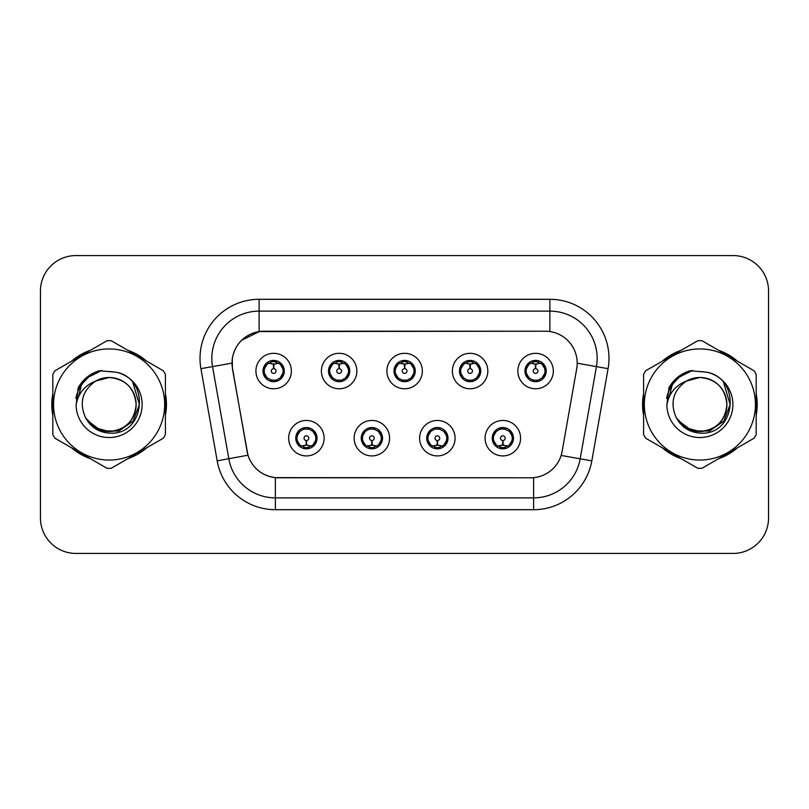<?xml version="1.0" encoding="UTF-8"?>
<svg xmlns="http://www.w3.org/2000/svg" width="809" height="809" viewBox="0 0 809 809"><rect width="100%" height="100%" fill="white"/><g stroke="black" fill="none" stroke-linecap="round" stroke-linejoin="round"><path stroke-width="1.21" d="M389.604 438.185A17.727 17.727 0 0 1 371.877 455.912A17.727 17.727 0 0 1 354.15 438.185A17.727 17.727 0 0 1 371.877 420.458A17.727 17.727 0 0 1 389.604 438.185M361.239 438.185A10.638 10.638 0 0 0 371.877 448.823A10.638 10.638 0 0 0 382.515 438.185A10.638 10.638 0 0 0 371.877 427.546A10.638 10.638 0 0 0 361.239 438.185L365.365 445.041A9.455 9.455 0 0 1 365.365 431.328L361.34 438.185M455.093 438.185A17.727 17.727 0 0 1 437.356 455.912A17.727 17.727 0 0 1 419.628 438.185A17.727 17.727 0 0 1 437.356 420.458A17.727 17.727 0 0 1 455.093 438.185M426.717 438.185A10.638 10.638 0 0 0 437.356 448.823A10.638 10.638 0 0 0 447.994 438.185A10.638 10.638 0 0 0 437.356 427.546A10.638 10.638 0 0 0 426.717 438.185L430.853 445.041A9.455 9.455 0 0 1 430.853 431.328L426.818 438.185M520.571 438.185A17.727 17.727 0 0 1 502.844 455.912A17.727 17.727 0 0 1 485.107 438.185A17.727 17.727 0 0 1 502.844 420.458A17.727 17.727 0 0 1 520.571 438.185M492.206 438.185A10.638 10.638 0 0 0 502.844 448.823A10.638 10.638 0 0 0 513.482 438.185A10.638 10.638 0 0 0 502.844 427.546A10.638 10.638 0 0 0 492.206 438.185L496.332 445.041A9.455 9.455 0 0 1 496.332 431.328L492.297 438.185M324.126 438.185A17.727 17.727 0 0 1 306.399 455.912A17.727 17.727 0 0 1 288.661 438.185A17.727 17.727 0 0 1 306.399 420.458A17.727 17.727 0 0 1 324.126 438.185M295.76 438.185A10.638 10.638 0 0 0 306.399 448.823A10.638 10.638 0 0 0 317.037 438.185A10.638 10.638 0 0 0 306.399 427.546A10.638 10.638 0 0 0 295.76 438.185L299.886 445.041A9.455 9.455 0 0 1 299.886 431.328L295.851 438.185M356.87 371.048A17.727 17.727 0 0 1 339.133 388.775A17.727 17.727 0 0 1 321.406 371.048A17.727 17.727 0 0 1 339.133 353.321A17.727 17.727 0 0 1 356.87 371.048M328.494 371.048A10.638 10.638 0 0 0 339.133 381.686A10.638 10.638 0 0 0 349.771 371.048A10.638 10.638 0 0 0 339.133 360.409A10.638 10.638 0 0 0 328.494 371.048M422.349 371.048A17.727 17.727 0 0 1 404.621 388.775A17.727 17.727 0 0 1 386.884 371.048A17.727 17.727 0 0 1 404.621 353.321A17.727 17.727 0 0 1 422.349 371.048M393.983 371.048A10.638 10.638 0 0 0 404.621 381.686A10.638 10.638 0 0 0 415.26 371.048A10.638 10.638 0 0 0 404.621 360.409A10.638 10.638 0 0 0 393.983 371.048M487.827 371.048A17.727 17.727 0 0 1 470.1 388.775A17.727 17.727 0 0 1 452.373 371.048A17.727 17.727 0 0 1 470.1 353.321A17.727 17.727 0 0 1 487.827 371.048M459.461 371.048A10.638 10.638 0 0 0 470.1 381.686A10.638 10.638 0 0 0 480.738 371.048A10.638 10.638 0 0 0 470.1 360.409A10.638 10.638 0 0 0 459.461 371.048M553.316 371.048A17.727 17.727 0 0 1 535.578 388.775A17.727 17.727 0 0 1 517.851 371.048A17.727 17.727 0 0 1 535.578 353.321A17.727 17.727 0 0 1 553.316 371.048M524.94 371.048A10.638 10.638 0 0 0 535.578 381.686A10.638 10.638 0 0 0 546.217 371.048A10.638 10.638 0 0 0 535.578 360.409A10.638 10.638 0 0 0 524.94 371.048M291.382 371.048A17.727 17.727 0 0 1 273.654 388.775A17.727 17.727 0 0 1 255.927 371.048A17.727 17.727 0 0 1 273.654 353.321A17.727 17.727 0 0 1 291.382 371.048M263.016 371.048A10.638 10.638 0 0 0 273.654 381.686A10.638 10.638 0 0 0 284.293 371.048A10.638 10.638 0 0 0 273.654 360.409A10.638 10.638 0 0 0 263.016 371.048M232.537 368.671A31.915 31.915 0 0 1 263.967 331.215L545.276 331.215A31.915 31.915 0 0 1 576.706 368.671L562.113 451.412A31.915 31.915 0 0 1 530.684 477.785L278.549 477.785A31.915 31.915 0 0 1 247.119 451.412L232.537 368.671M52.828 393.659A57.328 57.328 0 0 0 52.828 415.341M71.586 447.832A57.328 57.328 0 0 0 90.365 458.673M127.883 458.673A57.328 57.328 0 0 0 146.662 447.832M165.41 415.341A57.328 57.328 0 0 0 165.41 393.659M643.59 393.659A57.328 57.328 0 0 0 643.59 415.341M662.338 447.832A57.328 57.328 0 0 0 681.117 458.673M718.635 458.673A57.328 57.328 0 0 0 737.414 447.832M756.172 415.341A57.328 57.328 0 0 0 756.172 393.659M530.562 477.785L275.373 477.634C261.813 475.712 252.681 468.31 247.989 455.427L232.416 368.671L232.284 358.407C235.348 343.613 244.288 334.673 259.113 331.569L545.155 331.215M241.476 340.377L259.365 331.538M200.915 368.661A59.097 59.097 0 0 1 259.113 299.3L549.887 299.3A59.097 59.097 0 0 1 608.085 368.661L591.824 460.857A59.097 59.097 0 0 1 533.627 509.7L275.373 509.7A59.097 59.097 0 0 1 217.176 460.857L200.915 368.661L212.555 366.608A47.276 47.276 0 0 1 259.113 311.121L549.887 311.121A47.276 47.276 0 0 1 596.445 366.608L580.184 458.804A47.276 47.276 0 0 1 533.627 497.879L275.373 497.879A47.276 47.276 0 0 1 228.816 458.804L212.555 366.608A47.276 47.276 0 0 1 211.837 358.407M278.438 477.785L275.373 477.634L275.373 509.7M217.176 460.857L247.918 455.214M247.2 452.413L247.008 451.412M212.555 366.608L231.93 363.13M146.662 361.168A57.328 57.328 0 0 0 127.883 350.327M90.365 350.327A57.328 57.328 0 0 0 71.586 361.168M737.414 361.168A57.328 57.328 0 0 0 718.635 350.327M681.117 350.327A57.328 57.328 0 0 0 662.338 361.168M768.55 291.028A35.454 35.454 0 0 0 733.096 255.573L75.904 255.573A35.454 35.454 0 0 0 40.45 291.028L40.45 517.972A35.454 35.454 0 0 0 75.904 553.427L733.096 553.427A35.454 35.454 0 0 0 768.55 517.972L768.55 291.028L768.55 517.972M40.45 291.028L40.45 517.972M733.096 255.573L75.904 255.573M75.904 553.427L733.096 553.427M272.562 363.828L273.341 363.969L273.553 368.692A2.356 2.356 180 0 0 271.298 371.109A2.356 2.356 180 0 0 273.654 373.414A2.356 2.356 180 0 0 276.011 371.109A2.356 2.356 180 0 0 273.755 368.692L273.968 363.969L274.747 363.828M278.792 363.11L273.958 364.202M283.11 371.048A9.455 9.455 0 0 1 280.167 377.904L284.192 371.048L280.167 364.192A9.455 9.455 0 0 1 283.11 371.048M271.824 381.524L272.32 380.412L267.142 377.904C263.259 373.333 263.259 368.762 267.142 364.192L263.117 371.068L267.142 377.904A9.455 9.455 0 0 1 267.162 364.181A9.455 9.455 0 0 0 264.199 371.048M274.069 361.603L276.071 361.906A9.455 9.455 0 0 1 276.142 361.926L276.627 360.834M270.884 362.007L273.24 361.603L273.199 360.723M275.485 360.571L274.666 361.643L280.167 364.192C284.05 368.773 284.05 373.343 280.167 377.904L276.142 380.169L276.627 381.261M275.485 381.524L274.989 380.412L276.142 380.169M274.666 380.452L275.171 381.575M276.182 380.159L270.894 380.088M271.824 360.571L272.32 361.684L267.142 364.192M272.643 361.643L272.137 360.521M273.351 364.202L268.517 363.11M307.481 445.405L306.702 445.274L306.5 440.541A2.356 2.356 -0 0 0 308.755 438.134A2.356 2.356 -0 0 0 306.399 435.818A2.356 2.356 -0 0 0 304.032 438.134A2.356 2.356 -0 0 0 306.298 440.541L306.085 445.274L305.306 445.405M301.261 446.123L306.095 445.031M312.911 431.328A9.455 9.455 0 0 1 312.891 445.061A9.455 9.455 0 0 0 315.854 438.185M305.984 447.63L303.982 447.326A9.455 9.455 0 0 1 303.911 447.306L303.426 448.398M309.159 447.225L306.803 447.63L306.844 448.51M304.568 448.661L305.387 447.589L299.886 445.041C295.993 440.47 295.993 435.899 299.886 431.328L303.911 429.063L303.426 427.971M304.568 427.708L305.064 428.821L303.911 429.063M305.387 428.78L304.882 427.658M303.871 429.073L309.159 429.144M308.229 427.708L307.4 428.78L308.876 429.063L309.362 427.971M312.901 431.328C316.794 435.909 316.794 440.48 312.911 445.041L316.936 438.175L312.901 431.328L308.876 429.063M308.229 448.661L307.723 447.549L312.911 445.041M307.4 447.589L307.916 448.712M306.692 445.031L311.536 446.123M338.051 363.828L338.829 363.969L339.032 368.692A2.356 2.356 180 0 0 336.777 371.109A2.356 2.356 180 0 0 339.133 373.414A2.356 2.356 180 0 0 341.499 371.109A2.356 2.356 180 0 0 339.244 368.692L339.446 363.969L340.225 363.828M344.28 363.11L339.436 364.202M348.588 371.048A9.455 9.455 0 0 1 345.645 377.904L349.68 371.048L345.645 364.192A9.455 9.455 0 0 1 348.588 371.048M337.302 360.571L337.808 361.684L332.63 364.192C328.737 368.762 328.737 373.333 332.63 377.904A9.455 9.455 0 0 1 332.641 364.181L328.596 371.068L332.63 377.904L336.655 380.169L336.17 381.261M339.547 361.603L341.55 361.906A9.455 9.455 0 0 1 341.62 361.926L342.106 360.834M336.372 362.007L338.728 361.603L338.688 360.723M340.963 360.571L340.144 361.643L345.645 364.192C349.539 368.773 349.539 373.343 345.645 377.904L341.62 380.169L342.106 381.261M340.963 381.524L340.468 380.412L341.62 380.169M340.144 380.452L340.65 381.575M341.661 380.159L336.372 380.088M337.302 381.524L338.132 380.452L336.655 380.169M338.84 364.202L333.996 363.11M403.529 363.828L404.308 363.969L404.52 368.692A2.356 2.356 180 0 0 402.255 371.109A2.356 2.356 180 0 0 404.621 373.414A2.356 2.356 180 0 0 406.978 371.109A2.356 2.356 180 0 0 404.722 368.692L404.925 363.969L405.703 363.828M409.758 363.11L404.915 364.202M414.077 371.048A9.455 9.455 0 0 1 411.134 377.904L415.159 371.048L411.124 364.192A9.455 9.455 0 0 1 414.077 371.048M402.791 360.571L403.286 361.684L398.109 364.192C394.216 368.762 394.216 373.333 398.109 377.904A9.455 9.455 0 0 1 398.119 364.181L394.074 371.068L398.109 377.904L402.134 380.169L401.648 381.261M405.026 361.603L407.028 361.906A9.455 9.455 0 0 1 407.099 361.926L407.584 360.834M401.851 362.007L404.207 361.603L404.166 360.723M406.452 360.571L405.622 361.643L411.124 364.192C415.017 368.773 415.017 373.343 411.134 377.904L407.099 380.169L407.584 381.261M406.452 381.524L405.946 380.412L407.099 380.169M405.622 380.452L406.138 381.575M407.139 380.159L401.851 380.088M402.791 381.524L403.61 380.452L402.134 380.169M404.318 364.202L399.484 363.11M469.008 363.828L469.786 363.969L469.999 368.692A2.356 2.356 180 0 0 467.744 371.109A2.356 2.356 180 0 0 470.1 373.414A2.356 2.356 180 0 0 472.456 371.109A2.356 2.356 180 0 0 470.201 368.692L470.413 363.969L471.192 363.828M475.237 363.11L470.403 364.202M479.555 371.048A9.455 9.455 0 0 1 476.612 377.904L480.637 371.048L476.612 364.192A9.455 9.455 0 0 1 479.555 371.048M468.269 360.571L468.765 361.684L463.587 364.192C459.704 368.762 459.704 373.333 463.587 377.904A9.455 9.455 0 0 1 463.608 364.181L459.563 371.068L463.587 377.904L467.612 380.169L467.127 381.261M470.514 361.603L472.517 361.906A9.455 9.455 0 0 1 472.587 361.926L473.073 360.834M467.329 362.007L469.685 361.603L469.645 360.723M471.93 360.571L471.111 361.643L476.612 364.192C480.495 368.773 480.495 373.343 476.612 377.904L472.587 380.169L467.339 380.088M471.93 381.524L471.435 380.412L472.587 380.169L473.073 381.261M471.111 380.452L471.617 381.575M468.269 381.524L469.089 380.452L467.612 380.169M469.796 364.202L464.963 363.11M534.496 363.828L535.275 363.969L535.477 368.692A2.356 2.356 180 0 0 533.222 371.109A2.356 2.356 180 0 0 535.578 373.414A2.356 2.356 180 0 0 537.945 371.109A2.356 2.356 180 0 0 535.689 368.692L535.892 363.969L536.67 363.828M540.725 363.11L535.882 364.202M545.033 371.048A9.455 9.455 0 0 1 542.091 377.904L546.126 371.048L542.091 364.192A9.455 9.455 0 0 1 545.033 371.048M533.748 360.571L534.253 361.684L529.076 364.192C525.183 368.762 525.183 373.333 529.076 377.904A9.455 9.455 0 0 1 529.086 364.181L525.041 371.068L529.076 377.904L533.101 380.169L532.615 381.261M535.993 361.603L537.995 361.906A9.455 9.455 0 0 1 538.066 361.926L538.551 360.834M532.818 362.007L535.174 361.603L535.133 360.723M537.409 360.571L536.589 361.643L542.091 364.192C545.984 368.773 545.984 373.343 542.091 377.904L538.066 380.169L532.818 380.088M537.409 381.524L536.913 380.412L538.066 380.169L538.551 381.261M536.589 380.452L537.095 381.575M533.748 381.524L534.577 380.452L533.101 380.169M534.577 361.643L534.061 360.521M535.285 364.202L530.441 363.11M372.969 445.405L372.191 445.274L371.978 440.541A2.356 2.356 -0 0 0 374.233 438.134A2.356 2.356 -0 0 0 371.877 435.818A2.356 2.356 -0 0 0 369.521 438.134A2.356 2.356 -0 0 0 371.776 440.541L371.564 445.274L370.785 445.405M366.74 446.123L371.574 445.031M373.707 427.708L373.212 428.821L378.39 431.328C382.273 435.909 382.273 440.48 378.39 445.041L382.414 438.175L378.39 431.328A9.455 9.455 0 0 1 378.369 445.061A9.455 9.455 0 0 0 381.332 438.185M371.462 447.63L369.47 447.326A9.455 9.455 0 0 1 369.389 447.306L368.904 448.398M374.648 447.225L372.292 447.63L372.332 448.51M370.047 448.661L370.866 447.589L365.365 445.041C361.481 440.47 361.481 435.899 365.365 431.328L369.389 429.063L368.904 427.971M370.047 427.708L370.542 428.821L369.389 429.063M370.866 428.78L370.36 427.658M369.359 429.073L374.638 429.144M373.707 448.661L373.212 447.549L378.39 445.041M372.888 447.589L373.394 448.712M372.18 445.031L377.014 446.123M438.448 445.405L437.669 445.274L437.467 440.541A2.356 2.356 -0 0 0 439.722 438.134A2.356 2.356 -0 0 0 437.356 435.818A2.356 2.356 -0 0 0 434.999 438.134A2.356 2.356 -0 0 0 437.254 440.541L437.052 445.274L436.273 445.405M432.218 446.123L437.062 445.031M439.186 427.708L438.69 428.821L443.868 431.328C447.761 435.909 447.761 440.48 443.868 445.041L447.903 438.175L443.868 431.328A9.455 9.455 0 0 1 443.858 445.061A9.455 9.455 0 0 0 446.811 438.185M436.951 447.63L434.949 447.326A9.455 9.455 0 0 1 434.878 447.306L434.393 448.398M440.126 447.225L437.77 447.63L437.811 448.51M435.525 448.661L436.354 447.589L430.853 445.041C426.96 440.47 426.96 435.899 430.853 431.328L434.878 429.063L434.393 427.971M435.525 427.708L436.031 428.821L434.878 429.063M436.354 428.78L435.839 427.658M434.837 429.073L440.126 429.144M439.186 448.661L438.69 447.549L443.868 445.041M438.367 447.589L438.872 448.712M437.659 445.031L442.493 446.123M503.926 445.405L503.147 445.274L502.945 440.541A2.356 2.356 -0 0 0 505.2 438.134A2.356 2.356 -0 0 0 502.844 435.818A2.356 2.356 -0 0 0 500.478 438.134A2.356 2.356 -0 0 0 502.733 440.541L502.531 445.274L501.752 445.405M497.707 446.123L502.541 445.031M504.674 427.708L504.169 428.821L509.346 431.328C513.24 435.909 513.24 440.48 509.346 445.041L513.381 438.175L509.346 431.328A9.455 9.455 0 0 1 509.336 445.061A9.455 9.455 0 0 0 512.299 438.185M502.429 447.63L500.427 447.326A9.455 9.455 0 0 1 500.356 447.306L499.871 448.398M505.605 447.225L503.249 447.63L503.289 448.51M501.014 448.661L501.833 447.589L496.332 445.041C492.438 440.47 492.438 435.899 496.332 431.328L500.356 429.063L499.871 427.971M501.014 427.708L501.509 428.821L500.356 429.063M501.833 428.78L501.327 427.658M500.316 429.073L505.605 429.144M504.674 448.661L504.169 447.549L509.346 445.041M503.845 447.589L504.361 448.712M503.137 445.031L507.981 446.123M136.124 403.529A27.021 27.021 0 0 0 95.604 381.11C82.366 390.525 78.989 402.69 85.481 417.586L85.845 418.223A27.021 27.021 0 0 0 109.124 431.521C125.537 429.923 134.537 420.913 136.145 404.5C134.537 388.087 125.537 379.077 109.124 377.479L95.604 381.11L109.124 377.479C125.537 379.077 134.537 388.087 136.145 404.5C134.537 420.913 125.537 429.923 109.124 431.521A27.021 27.021 0 0 0 136.145 404.5C134.537 388.087 125.537 379.077 109.124 377.479C125.537 379.077 134.537 388.087 136.145 404.5C134.537 420.913 125.537 429.923 109.124 431.521C125.537 429.923 134.537 420.913 136.145 404.5C134.537 388.087 125.537 379.077 109.124 377.479C125.537 379.077 134.537 388.087 136.145 404.5C134.537 420.913 125.537 429.923 109.124 431.521C125.537 429.923 134.537 420.913 136.145 404.5C134.537 388.087 125.537 379.077 109.124 377.479C125.537 379.077 134.537 388.087 136.145 404.5C134.537 420.913 125.537 429.923 109.124 431.521L95.614 427.9L85.845 418.223L95.614 427.9L109.124 431.521L95.614 427.9L85.845 418.223L95.614 427.9L109.124 431.521L95.614 427.9L85.845 418.223L95.614 427.9L109.124 431.521L95.614 427.9L85.845 418.223C91.023 427.344 98.779 432.299 109.124 433.098C145.256 436.122 150.899 378.531 116.051 372.211L99.305 370.755C89.961 373.627 82.922 379.32 78.18 387.835L76.107 405.218A33.027 33.027 0 0 0 109.124 437.527A33.027 33.027 0 0 0 116.051 372.211M109.124 460.058A55.558 55.558 0 0 0 164.672 404.5A55.558 55.558 0 0 0 109.124 348.942A55.558 55.558 0 0 0 53.566 404.5A55.558 55.558 0 0 0 109.124 460.058M109.124 468.33A63.83 63.83 0 0 0 111.217 468.29L163.327 438.205A63.83 63.83 0 0 0 165.41 434.585L165.41 374.415A63.83 63.83 0 0 0 163.327 370.795L111.217 340.71A63.83 63.83 0 0 0 107.031 340.71L54.921 370.795A63.83 63.83 0 0 0 52.828 374.415L52.828 434.585A63.83 63.83 0 0 0 54.921 438.205L107.031 468.29A63.83 63.83 0 0 0 109.124 468.33M109.124 371.473L116.081 372.221M76.107 405.218C78.018 393.578 84.52 385.539 95.604 381.11M78.18 387.835L91.548 374.061L99.102 370.815L91.548 374.061L78.22 387.764L91.548 374.061L99.102 370.815L91.548 374.061L78.18 387.835L91.548 374.061L99.305 370.755L91.548 374.061L87.15 377.075L91.548 374.061L99.305 370.755L91.548 374.061L87.15 377.075L91.548 374.061L99.305 370.755L91.548 374.061L87.15 377.075L91.548 374.061L99.305 370.755L91.548 374.061L87.15 377.075M99.102 370.815L91.548 374.061L78.22 387.764L91.548 374.061L99.102 370.815L91.548 374.061L78.22 387.764M726.876 403.529A27.021 27.021 0 0 0 686.356 381.11C673.118 390.525 669.741 402.69 676.233 417.586L676.597 418.223A27.021 27.021 0 0 0 699.876 431.521C716.289 429.923 725.299 420.913 726.897 404.5C725.299 388.087 716.289 379.077 699.876 377.479L686.356 381.11L699.876 377.479C716.289 379.077 725.299 388.087 726.897 404.5C725.299 420.913 716.289 429.923 699.876 431.521A27.021 27.021 0 0 0 726.897 404.5C725.299 388.087 716.289 379.077 699.876 377.479C716.289 379.077 725.299 388.087 726.897 404.5C725.299 420.913 716.289 429.923 699.876 431.521C716.289 429.923 725.299 420.913 726.897 404.5C725.299 388.087 716.289 379.077 699.876 377.479C716.289 379.077 725.299 388.087 726.897 404.5C725.299 420.913 716.289 429.923 699.876 431.521C716.289 429.923 725.299 420.913 726.897 404.5C725.299 388.087 716.289 379.077 699.876 377.479C716.289 379.077 725.299 388.087 726.897 404.5C725.299 420.913 716.289 429.923 699.876 431.521L686.366 427.9L676.597 418.223L686.366 427.9L699.876 431.521L686.366 427.9L676.597 418.223L686.366 427.9L699.876 431.521L686.366 427.9L676.597 418.223L686.366 427.9L699.876 431.521L686.366 427.9L676.597 418.223C681.775 427.344 689.531 432.299 699.876 433.098C736.008 436.122 741.651 378.531 706.803 372.211L690.057 370.755C680.723 373.627 673.675 379.32 668.932 387.835L666.859 405.218A33.027 33.027 0 0 0 699.876 437.527A33.027 33.027 0 0 0 706.803 372.211M699.876 460.058A55.558 55.558 0 0 0 755.434 404.5A55.558 55.558 0 0 0 699.876 348.942A55.558 55.558 0 0 0 644.328 404.5A55.558 55.558 0 0 0 699.876 460.058M699.876 468.33A63.83 63.83 0 0 0 701.969 468.29L754.079 438.205A63.83 63.83 0 0 0 756.172 434.585L756.172 374.415A63.83 63.83 0 0 0 754.079 370.795L701.969 340.71A63.83 63.83 0 0 0 697.783 340.71L645.673 370.795A63.83 63.83 0 0 0 643.59 374.415L643.59 434.585A63.83 63.83 0 0 0 645.673 438.205L697.783 468.29A63.83 63.83 0 0 0 699.876 468.33M699.876 371.473L706.844 372.221M666.859 405.218C668.77 393.578 675.272 385.539 686.356 381.11M668.932 387.835L682.3 374.061L689.855 370.815L682.3 374.061L668.972 387.764L682.3 374.061L689.855 370.815L682.3 374.061L668.972 387.764L682.3 374.061L689.855 370.815L682.3 374.061L668.932 387.835L682.3 374.061L690.057 370.755L682.3 374.061L677.902 377.075L682.3 374.061L690.057 370.755L682.3 374.061L677.902 377.075L682.3 374.061L690.057 370.755L682.3 374.061L677.902 377.075L682.3 374.061L690.057 370.755L682.3 374.061L677.902 377.075M689.855 370.815L682.3 374.061L668.972 387.764M165.41 411.579A56.731 56.731 0 0 0 165.41 397.421M143.395 359.287A56.731 56.731 0 0 0 131.139 352.208M87.109 352.208A56.731 56.731 0 0 0 74.843 359.287M52.828 397.421A56.731 56.731 0 0 0 52.828 411.579M98.779 371.23L101.803 370.431L91.7 374.324L86.29 378.177L91.7 374.324L101.803 370.431L91.7 374.324L86.29 378.177L91.7 374.324L101.803 370.431L91.7 374.324L86.29 378.177L91.7 374.324L101.803 370.431L91.7 374.324L86.29 378.177L91.7 374.324L101.803 370.431L86.219 378.248L81.396 385.155L78.392 397.047M87.23 420.346L101.236 430.873L118.781 431.066L133.192 420.963L139.411 404.5L132.929 382.96M74.843 449.713A56.731 56.731 0 0 0 87.109 456.792M131.139 456.792A56.731 56.731 0 0 0 143.395 449.713M86.29 378.177L91.7 374.324L97.687 371.584M756.172 411.579A56.731 56.731 0 0 0 756.172 397.421M734.157 359.287A56.731 56.731 0 0 0 721.891 352.208M677.861 352.208A56.731 56.731 0 0 0 665.605 359.287M643.59 397.421A56.731 56.731 0 0 0 643.59 411.579M689.531 371.23L692.555 370.431L682.452 374.324L677.042 378.177L682.452 374.324L692.555 370.431L682.452 374.324L677.042 378.177L682.452 374.324L692.555 370.431L682.452 374.324L677.042 378.177L682.452 374.324L692.555 370.431L682.452 374.324L677.042 378.177L682.452 374.324L692.555 370.431L676.971 378.248L672.148 385.155L669.144 397.047M677.993 420.346L691.988 430.873L709.533 431.066L723.944 420.963L730.163 404.5L723.691 382.96M665.605 449.713A56.731 56.731 0 0 0 677.861 456.792M721.891 456.792A56.731 56.731 0 0 0 734.157 449.713M677.042 378.177L682.452 374.324L688.439 371.584M549.887 299.3L549.887 331.548M533.627 477.644L533.627 509.7M561.122 455.447L591.824 460.857M577.191 363.221L608.085 368.661M259.113 299.3L259.113 331.569M271.167 361.926L270.681 360.834M271.167 380.169L270.681 381.261M308.876 447.306L309.362 448.398M329.678 371.048A9.455 9.455 0 0 1 332.641 364.181M336.655 361.926L336.17 360.834M395.166 371.048A9.455 9.455 0 0 1 398.119 364.181M402.134 361.926L401.648 360.834M460.645 371.048A9.455 9.455 0 0 1 463.608 364.181M467.612 361.926L467.127 360.834M526.123 371.048A9.455 9.455 0 0 1 529.086 364.181M533.101 361.926L532.615 360.834M374.365 447.306L374.85 448.398M374.365 429.063L374.85 427.971M439.843 447.306L440.329 448.398M439.843 429.063L440.329 427.971M505.322 447.306L505.807 448.398M505.322 429.063L505.807 427.971M81.396 385.155A33.816 33.816 0 0 0 75.854 398.463M672.148 385.155A33.816 33.816 0 0 0 666.606 398.463M275.171 360.521L274.656 361.643M272.137 381.575L272.653 380.452M304.882 448.712L305.397 447.589M307.916 427.658L307.4 428.78M340.65 360.521L340.134 361.643M338.142 361.643L337.616 360.521M337.616 381.575L338.142 380.452M406.138 360.521L405.622 361.643M403.62 361.643L403.104 360.521M403.104 381.575L403.62 380.452M471.617 360.521L471.101 361.643M469.099 361.643L468.583 360.521M468.583 381.575L469.099 380.452M537.095 360.521L536.579 361.643M534.061 381.575L534.577 380.452M370.36 448.712L370.876 447.589M373.394 427.658L372.878 428.78M435.839 448.712L436.364 447.589M438.872 427.658L438.357 428.78M501.327 448.712L501.843 447.589M504.361 427.658L503.845 428.78"/></g></svg>
